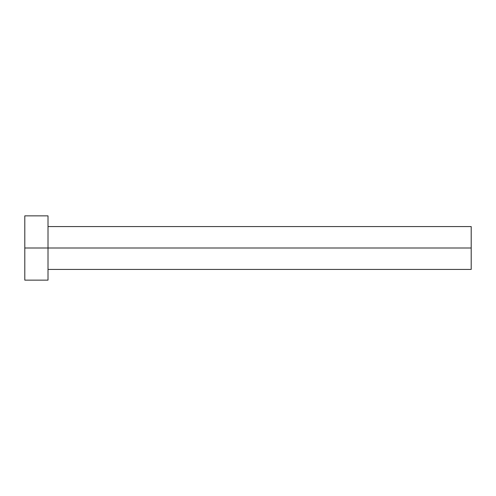 <?xml version="1.0" encoding="UTF-8"?>
<svg xmlns="http://www.w3.org/2000/svg" width="496" height="496" viewBox="0 0 496 496"><rect width="100%" height="100%" fill="white"/><g stroke="black" fill="none" stroke-linecap="round" stroke-linejoin="round"><path stroke-width="0.74" d="M24.8 280.141L24.8 215.859L24.8 248L471.2 248L471.2 269.427L471.2 248L24.8 248L24.8 280.141L48.013 280.141L48.013 215.859L48.013 280.141M471.2 248L471.2 226.573L471.2 248M48.013 269.427L471.2 269.427M24.8 215.859L48.013 215.859M48.013 226.573L471.2 226.573"/></g></svg>
